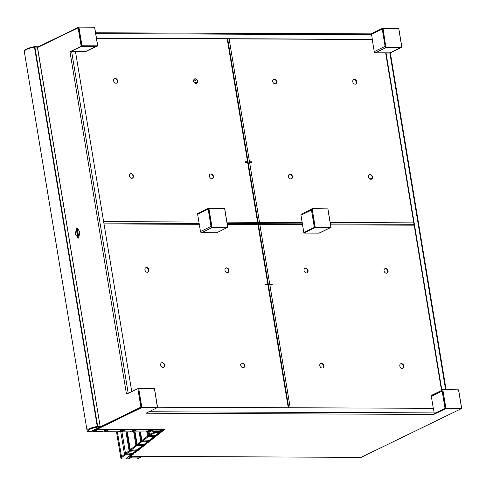 <?xml version="1.0" encoding="UTF-8"?>
<svg xmlns="http://www.w3.org/2000/svg" width="486" height="486" viewBox="0 0 486 486"><rect width="100%" height="100%" fill="white"/><g stroke="black" fill="none" stroke-linecap="round" stroke-linejoin="round"><path stroke-width="0.73" d="M389.717 52.962L400.822 47.561L389.966 52.84L375.399 52.786A1.185 0.923 -115.9 0 1 374.25 51.638L385.106 46.358L382.245 29.051L371.438 34.299L382.245 29.051L382.148 28.48L371.018 33.892M37.616 47.142L78.064 27.483M370.715 33.923A1.185 0.699 90.2 0 1 370.909 33.874A1.185 0.699 90.2 0 1 371.571 34.737L372.331 39.299L371.997 39.463L96.501 38.364M372.331 39.299L96.477 38.2M390.155 52.986L401.296 47.507M375.399 52.786L386.261 47.507L401.302 47.567M441.543 390.495L385.69 53.108L386.024 52.95L390.367 53.096L446.081 389.632M386.024 52.95L441.877 390.331M96.489 428.84A0.595 0.462 64.1 0 0 97.042 429.314L104.247 429.338L97.042 429.314L96.696 428.743M126.937 393.988L127.49 393.727M96.945 428.743L140.946 407.353L96.945 428.743M96.55 46.273A1.185 0.923 64.1 0 1 96.222 46.346L81.654 46.292L69.814 51.814L75.5 51.704L131.773 391.637M126.925 393.921L137.86 388.685L140.91 407.134L100.335 426.86M126.445 393.921L70.027 52.014M96.398 46.346L85.694 51.552A1.185 0.923 -115.9 0 1 85.36 51.625L70.798 51.571L81.174 46.285L69.814 51.814M81.174 46.285L78.118 27.836L37.671 47.494M127.873 393.538L126.615 393.842M152.902 429.533L164.468 429.581L161.133 432.218L161.042 431.647M136.827 429.472L152.926 429.703M120.753 429.405L136.858 429.636M104.684 429.345L120.783 429.569M133.279 453.833L133.188 453.262L134.519 452.205L134.616 452.776L133.279 453.833L133.844 453.79L130.473 456.488L131.961 456.554M135.084 452.168L135.175 452.739L140.333 448.663L139.774 448.706L139.676 448.135L141.383 447.053M141.572 447.035L141.663 447.606L146.821 443.53L146.262 443.572L146.165 443.001L147.872 441.92M148.06 441.908L148.157 442.479L153.309 438.402L152.75 438.445L152.653 437.874L154.36 436.793M154.548 436.774L154.645 437.345L159.797 433.275L159.238 433.312L159.147 432.74L160.854 431.659M131.985 456.719L139.397 456.585M139.421 456.749L145.059 456.445L361.244 457.308L460.655 408.981L445.127 408.92L433.767 414.443L146.055 413.209A1.185 0.699 -89.8 0 0 146.329 412.966M160.477 431.69L160.574 432.261L161.133 432.218M160.574 432.261L159.238 433.312M153.989 436.817L154.086 437.388L154.645 437.345M154.086 437.388L152.75 438.445M147.501 441.95L147.592 442.521L148.157 442.479M147.592 442.521L146.262 443.572M141.013 447.077L141.104 447.649L141.663 447.606M141.104 447.649L139.774 448.706M134.616 452.776L135.175 452.739M104.709 429.509L97.042 429.314L141.487 407.705L157.014 407.766L146.055 413.209M134.519 452.205L134.895 452.18M445.127 408.92L445.036 408.349L434.156 413.635M361.019 457.308L360.557 457.302M157.567 407.225L433.421 408.325L434.18 412.893A1.185 0.699 90.2 0 1 433.694 414.364M108.712 429.521L120.315 429.405L108.682 429.357M124.787 429.588L136.39 429.472L124.756 429.424M140.855 429.654L152.464 429.533L140.831 429.484M163.6 429.867L160.909 431.993L164.225 429.709L156.929 429.715L163.588 429.764M159.457 433.536L154.42 437.127L159.42 433.299M152.969 438.67L147.926 442.254L152.926 438.433M146.48 443.797L141.438 447.387L146.438 443.56M139.986 448.924L134.95 452.515L139.95 448.687M135.989 456.737L138.96 456.585L135.959 456.573M130.376 456.712L131.524 456.554L130.497 456.427L133.498 454.058L129.944 456.469L130.376 456.712M143.425 456.767L144.561 456.609L143.394 456.603M158.904 433.579L158.807 432.99L160.811 431.404L160.909 431.993M134.95 452.515L134.853 451.925L132.848 453.505L132.945 454.094M141.438 447.387L141.341 446.798L139.342 448.378L139.439 448.967M147.926 442.254L147.829 441.665L145.83 443.25L145.928 443.84M154.42 437.127L154.317 436.537L152.318 438.117L152.416 438.706M96.708 429.478A0.595 0.462 -115.9 0 1 96.155 429.004M132.848 453.505L133.225 453.481M139.342 448.378L139.713 448.347M145.83 443.25L146.201 443.22M152.318 438.117L152.689 438.093M158.807 432.99L159.183 432.959M374.25 51.638L372.215 39.354M208.178 208.537L208.142 209.108L197.62 214.223L200.481 231.536A1.185 0.923 -115.9 0 0 201.635 232.679L216.677 232.739L227.193 227.563M208.044 208.537L197.523 213.652L197.62 214.223L208.142 209.108L211.009 226.421L200.481 231.536M201.635 232.679L212.157 227.563L227.199 227.624M433.299 408.325L431.313 396.321L442.169 391.042L445.036 408.349L434.168 413.586M431.313 396.321A1.185 0.923 -115.9 0 1 431.75 395.252L442.041 390.252M145.685 267.78A2.473 1.92 -115.9 0 1 146.201 267.695A2.473 1.92 -115.9 0 1 148.455 269.536A2.473 1.92 -115.9 0 1 147.841 272.203M146.535 267.531A2.473 1.92 -115.9 0 1 148.825 269.487A2.473 1.92 -115.9 0 1 148.011 272.136A2.473 1.92 -115.9 0 1 147.325 272.288A2.473 1.92 -115.9 0 1 145.035 270.331A2.473 1.92 -115.9 0 1 145.849 267.683A2.473 1.92 -115.9 0 1 146.535 267.531M241.463 363.206A2.473 1.92 -115.9 0 1 241.979 363.127A2.473 1.92 -115.9 0 1 244.233 364.968A2.473 1.92 -115.9 0 1 243.62 367.635M242.314 362.963A2.473 1.92 -115.9 0 1 244.604 364.919A2.473 1.92 -115.9 0 1 243.79 367.562A2.473 1.92 -115.9 0 1 243.103 367.72A2.473 1.92 -115.9 0 1 240.813 365.764A2.473 1.92 -115.9 0 1 241.627 363.115A2.473 1.92 -115.9 0 1 242.314 362.963M161.431 362.89A2.473 1.92 -115.9 0 1 161.947 362.805A2.473 1.92 -115.9 0 1 164.201 364.646A2.473 1.92 -115.9 0 1 163.588 367.313M162.281 362.641A2.473 1.92 -115.9 0 1 164.572 364.597A2.473 1.92 -115.9 0 1 163.758 367.246A2.473 1.92 -115.9 0 1 163.071 367.398A2.473 1.92 -115.9 0 1 160.781 365.442A2.473 1.92 -115.9 0 1 161.595 362.793A2.473 1.92 -115.9 0 1 162.281 362.641M225.723 268.096A2.473 1.92 -115.9 0 1 226.233 268.017A2.473 1.92 -115.9 0 1 228.487 269.858A2.473 1.92 -115.9 0 1 227.873 272.525M226.573 267.853A2.473 1.92 -115.9 0 1 228.857 269.809A2.473 1.92 -115.9 0 1 228.043 272.452A2.473 1.92 -115.9 0 1 227.357 272.61A2.473 1.92 -115.9 0 1 225.067 270.653A2.473 1.92 -115.9 0 1 225.881 268.005A2.473 1.92 -115.9 0 1 226.573 267.853M258.345 224.423L259.87 224.55L258.643 223.73L258.546 223.159L259.494 222.266L257.932 223.025L257.574 222.26L257.459 223.73L257.951 224.538L267.871 284.462L265.471 284.45L265.563 285.021L267.962 285.033L267.871 284.462L265.496 284.614M267.604 285.027L267.537 284.626M257.459 223.73L227.175 223.56M194.418 79.018A2.473 1.92 -115.9 0 1 197.328 81.32A2.473 1.92 -115.9 0 1 196.569 83.446M197.662 81.156A2.473 1.92 -115.9 0 1 196.745 83.373A2.473 1.92 -115.9 0 1 193.659 81.144A2.473 1.92 -115.9 0 1 194.582 78.926A2.473 1.92 -115.9 0 1 197.662 81.156M130.133 173.812A2.473 1.92 -115.9 0 1 133.043 176.114A2.473 1.92 -115.9 0 1 132.283 178.234M133.377 175.95A2.473 1.92 -115.9 0 1 132.453 178.168A2.473 1.92 -115.9 0 1 129.373 175.932A2.473 1.92 -115.9 0 1 130.297 173.715A2.473 1.92 -115.9 0 1 133.377 175.95M114.386 78.702A2.473 1.92 -115.9 0 1 117.296 81.004A2.473 1.92 -115.9 0 1 116.537 83.124M117.63 80.84A2.473 1.92 -115.9 0 1 116.713 83.057A2.473 1.92 -115.9 0 1 113.627 80.822A2.473 1.92 -115.9 0 1 114.55 78.604A2.473 1.92 -115.9 0 1 117.63 80.84M210.165 174.128A2.473 1.92 -115.9 0 1 213.075 176.43A2.473 1.92 -115.9 0 1 212.315 178.556M213.409 176.266A2.473 1.92 -115.9 0 1 212.491 178.484A2.473 1.92 -115.9 0 1 209.405 176.254A2.473 1.92 -115.9 0 1 210.329 174.037A2.473 1.92 -115.9 0 1 213.409 176.266M247.653 162.336L245.254 162.33L245.157 161.759L247.556 161.765L257.574 222.26L226.938 222.138M245.187 161.923L247.222 161.929L247.289 162.336M257.702 223.025L258.115 222.649L227.691 38.886M257.932 223.025L258.412 223.025L257.647 223.396M227.217 38.886L247.556 161.765L247.222 161.929M369.269 174.766A2.473 1.92 -115.9 0 1 369.785 174.681A2.473 1.92 -115.9 0 1 372.033 176.521A2.473 1.92 -115.9 0 1 371.419 179.194M370.903 179.273A2.473 1.92 -115.9 0 1 368.613 177.317A2.473 1.92 -115.9 0 1 369.433 174.674A2.473 1.92 -115.9 0 1 370.119 174.517A2.473 1.92 -115.9 0 1 372.41 176.473A2.473 1.92 -115.9 0 1 371.596 179.121A2.473 1.92 -115.9 0 1 370.903 179.273M273.49 79.333A2.473 1.92 -115.9 0 1 274.007 79.254A2.473 1.92 -115.9 0 1 276.255 81.095A2.473 1.92 -115.9 0 1 275.641 83.762M275.131 83.847A2.473 1.92 -115.9 0 1 272.84 81.891A2.473 1.92 -115.9 0 1 273.654 79.242A2.473 1.92 -115.9 0 1 274.341 79.09A2.473 1.92 -115.9 0 1 276.631 81.041A2.473 1.92 -115.9 0 1 275.817 83.689A2.473 1.92 -115.9 0 1 275.131 83.847M353.522 79.655A2.473 1.92 -115.9 0 1 354.039 79.57A2.473 1.92 -115.9 0 1 356.287 81.411A2.473 1.92 -115.9 0 1 355.673 84.084M355.163 84.163A2.473 1.92 -115.9 0 1 352.872 82.207A2.473 1.92 -115.9 0 1 353.687 79.564A2.473 1.92 -115.9 0 1 354.373 79.406A2.473 1.92 -115.9 0 1 356.663 81.362A2.473 1.92 -115.9 0 1 355.849 84.011A2.473 1.92 -115.9 0 1 355.163 84.163M289.237 174.444A2.473 1.92 -115.9 0 1 289.747 174.365A2.473 1.92 -115.9 0 1 292.001 176.205A2.473 1.92 -115.9 0 1 291.387 178.872M290.871 178.957A2.473 1.92 -115.9 0 1 288.581 177.001A2.473 1.92 -115.9 0 1 289.401 174.353A2.473 1.92 -115.9 0 1 290.087 174.201A2.473 1.92 -115.9 0 1 292.378 176.151A2.473 1.92 -115.9 0 1 291.564 178.799A2.473 1.92 -115.9 0 1 290.871 178.957M249.573 162.348L251.973 162.354L251.882 161.783L249.482 161.777L259.494 222.266L302.152 222.436M251.614 162.354L251.541 161.947L249.506 161.941M258.412 223.025L259.251 222.381M302.383 223.858L258.643 223.73L259.494 222.266M258.643 223.73L257.908 224.089L258.643 223.73L258.497 224.423M258.546 223.159L257.525 223.657M251.882 161.783L251.541 161.947M320.535 363.522A2.473 1.92 -115.9 0 1 323.445 365.824A2.473 1.92 -115.9 0 1 322.692 367.951M319.782 365.648A2.473 1.92 -115.9 0 1 320.699 363.431A2.473 1.92 -115.9 0 1 323.779 365.666A2.473 1.92 -115.9 0 1 322.862 367.878A2.473 1.92 -115.9 0 1 319.782 365.648M384.827 268.734A2.473 1.92 -115.9 0 1 387.731 271.036A2.473 1.92 -115.9 0 1 386.978 273.162M384.068 270.86A2.473 1.92 -115.9 0 1 384.985 268.643A2.473 1.92 -115.9 0 1 388.071 270.872A2.473 1.92 -115.9 0 1 387.148 273.089A2.473 1.92 -115.9 0 1 384.068 270.86M400.567 363.844A2.473 1.92 -115.9 0 1 403.477 366.146A2.473 1.92 -115.9 0 1 402.724 368.273M399.814 365.97A2.473 1.92 -115.9 0 1 400.731 363.753A2.473 1.92 -115.9 0 1 403.817 365.982A2.473 1.92 -115.9 0 1 402.894 368.2A2.473 1.92 -115.9 0 1 399.814 365.97M304.789 268.412A2.473 1.92 -115.9 0 1 307.699 270.714A2.473 1.92 -115.9 0 1 306.945 272.84M304.036 270.538A2.473 1.92 -115.9 0 1 304.953 268.321A2.473 1.92 -115.9 0 1 308.039 270.556A2.473 1.92 -115.9 0 1 307.116 272.768A2.473 1.92 -115.9 0 1 304.036 270.538M269.791 284.468L272.19 284.48L272.288 285.045L269.888 285.039L259.87 224.55L302.529 224.72M269.815 284.632L271.856 284.638L271.923 285.045M259.536 224.714L259.062 224.301M272.19 284.48L271.856 284.638M194.534 82.839L197.243 82.547M197.201 82.656L196.964 82.772A1.185 0.923 -115.9 0 1 196.636 82.845M329.66 228.031L319.29 233.073A1.185 0.923 -115.9 0 1 318.962 233.146L303.914 233.086L300.956 215.207A1.185 0.923 -115.9 0 1 301.393 214.144L311.35 209.308M303.914 233.086L314.436 227.97L314.345 227.399L303.817 232.521L314.345 227.399L311.477 210.092L300.956 215.207M314.436 227.97L329.484 228.031A1.185 0.923 64.1 0 0 329.812 227.958M120.753 431.696L124.501 454.331L131.275 453.711M125.455 458.942A0.595 0.346 -89.8 0 0 125.649 458.948L131.19 454.562L124.951 455.024L124.501 454.331L121.5 456.706L117.381 431.829M124.951 455.024L122.144 457.235A11.275 2.527 170.6 0 0 122.035 458.93A0.595 0.553 118.5 0 1 121.658 458.881A0.595 0.595 0 0 0 121.937 458.954A0.595 0.346 -89.8 0 0 122.035 458.93L125.649 458.948A0.595 0.535 -128.3 0 0 125.923 458.839L131.463 454.459A0.595 0.535 51.7 0 0 131.645 453.954L131.299 453.833L131.19 454.562A0.595 0.535 51.7 0 0 131.463 454.459A0.595 0.595 0 0 0 131.682 453.894L131.645 453.687M121.877 458.942A0.595 0.346 -89.8 0 0 121.937 458.954L125.552 458.966A0.595 0.595 0 0 0 125.923 458.839M148.042 431.082L148.722 435.189L149.518 434.557A11.871 2.661 -9.4 0 1 156.036 431.963L156.358 432.625A11.275 2.527 170.6 0 0 150.168 435.092L149.366 435.723L155.605 435.262L159.208 432.418L156.358 432.625L156.462 431.896L159.317 431.69L159.22 431.1M34.646 46.68L36.936 46.686A0.595 0.346 90.2 0 1 37.033 46.668L34.549 46.656A0.595 0.346 -89.8 0 1 34.883 47.087L97.674 426.386L100.159 426.392L37.367 47.093L34.47 47.13L34.451 46.68A0.595 0.346 -89.8 0 1 34.549 46.656A0.595 0.595 0 0 0 34.433 46.668C27.307 48.229 23.923 49.839 24.3 51.498L87.091 430.796A11.871 2.661 -9.4 0 1 89.199 428.822A11.871 2.661 -9.4 0 1 97.261 426.429L34.47 47.13A11.871 2.661 170.6 0 0 26.408 49.523A11.871 2.661 170.6 0 0 24.3 51.498M90.323 431.702A0.595 0.346 -89.8 0 0 90.42 431.726L87.93 431.714A0.595 0.346 90.2 0 0 88.027 431.69L90.518 431.702L99.922 427.127L97.431 427.121L97.261 426.429L97.674 426.386A0.595 0.346 -89.8 0 1 97.431 427.121A11.275 2.527 170.6 0 0 88.027 431.69A0.595 0.571 131.4 0 1 87.541 431.562L87.541 431.562A0.595 0.595 0 0 0 87.93 431.714A0.595 0.346 90.2 0 1 87.863 431.702M160.107 430.821A0.595 0.462 -115.9 0 1 159.809 430.967L161.546 430.116L152.908 430.086L149.099 431.933L151.018 431.945A11.275 2.527 170.6 0 0 159.809 430.967L159.851 430.961M78.319 238.11L78.343 238.11A0.79 0.468 -89.8 0 0 78.343 238.11A0.79 0.468 -89.8 0 0 78.793 237.563L79.777 232.399A0.79 0.468 -89.8 0 0 79.777 231.937A0.79 0.468 -89.8 0 0 79.613 231.555L77.195 228.043A0.79 0.468 -89.8 0 0 76.891 227.861A0.79 0.468 -89.8 0 0 76.448 228.408L75.464 233.572A0.79 0.468 -89.8 0 0 75.603 234.416L78.021 237.921A0.79 0.468 -89.8 0 0 78.319 238.11A0.79 0.468 -89.8 0 0 78.768 237.563L79.753 232.399A0.79 0.468 -89.8 0 0 79.759 231.937A0.79 0.468 -89.8 0 0 79.637 231.555L77.213 228.049A0.79 0.468 -89.8 0 0 76.916 227.861A0.79 0.468 -89.8 0 0 76.903 227.861L76.891 227.861M77.875 232.022L77.882 232.338L77.875 232.022M77.924 231.931L77.894 232.332M78.003 231.883L77.979 232.29M78.41 235.26L78.416 235.576L78.41 235.26M78.477 235.175L78.428 235.57M77.183 232.715L77.086 233.997L77.225 232.946L77.371 233.857L77.724 233.681L77.517 232.43L77.353 233.037L76.934 232.891L77.098 233.991M77.487 229.659L77.487 229.975L77.487 229.659M77.523 229.568L77.505 229.969M77.608 229.52L77.584 229.933M77.954 236.67L77.602 237.107L77.535 235.983L77.669 236.81L77.882 236.226L78.203 236.56M77.487 229.015L77.402 229.441L77.523 229.003M77.657 230.085L77.724 230.479L77.517 230.157M77.967 235.157L77.371 235.734L77.851 235.23L77.736 234.531L77.177 234.538L77.79 234.295L77.967 235.157M77.231 234.774L77.79 234.295M77.086 231.099L76.642 231.33L77.244 230.795L76.97 232.047L77.45 232.041L76.812 232.351L77.061 231.172M76.606 230.285L76.831 229.179L77.122 230.249L76.885 229.38L76.849 230.34L76.472 230.297L76.369 229.471L76.727 230.218L76.946 229.173M76.667 230.486L76.43 229.404M78.617 236.518L78.689 236.099L78.58 236.512M78.635 236.518L78.665 236.099M78.434 235.68L78.513 236.068M78.434 234.914L78.453 234.604M78.349 234.404L78.368 234.1M78.106 233.711L78.173 234.112L78.143 233.705M77.833 231.707L77.906 231.306L77.96 231.652M77.681 231.032L77.632 230.637M77.614 237.101L77.535 235.989M77.766 236.281L77.669 236.81M77.414 229.435L77.341 229.088M77.596 230.54L77.681 230.164M77.389 235.722L77.851 235.23M77.869 235.23L77.736 234.531M77.371 233.037L77.523 232.466M77.225 232.946L77.389 233.845M76.624 231.105L77.25 230.801M77.42 231.828L76.97 232.047M76.824 232.344L77.037 231.257M77.025 230.133L76.885 229.38M78.562 236.451L78.568 236.147M78.343 235.036L78.301 234.683M78.258 234.531L78.185 234.185M78.185 234.1L78.124 233.711M78.064 233.347L78.021 232.994M77.809 231.798L77.863 231.403M442.011 390.088L445.097 408.732L445.656 408.459L442.843 389.76L445.929 408.404L461.615 408.465L458.529 389.827L442.734 389.62L442.011 390.088L442.6 389.675M445.291 408.92L461.536 408.714L445.929 408.404L445.097 408.732M311.319 209.144L314.406 227.782L314.964 227.509L312.152 208.816L315.238 227.454L330.923 227.521L327.837 208.877L312.042 208.67L311.319 209.144L311.909 208.725M314.6 227.977L330.845 227.764L315.238 227.454L314.406 227.782M227.138 227.576L227.764 227.132L224.678 208.488L208.907 208.403L211.993 227.047L227.685 227.108L224.599 208.464L208.798 208.257L208.081 208.731L208.67 208.318M208.081 208.731L211.167 227.369L211.726 227.096L208.713 208.281L208.154 208.549M227.096 227.612L227.685 227.108L211.993 227.047L211.167 227.369M211.355 227.563L227.041 227.624M137.89 388.873L140.976 407.517L141.724 407.432L141.165 407.705L157.415 407.499L154.493 388.63L138.723 388.545L141.809 407.189L157.494 407.25L154.408 388.612L138.607 388.405L137.89 388.873L138.48 388.46M97.121 46.304L97.747 45.854L94.661 27.216L78.89 27.131L81.976 45.769L97.662 45.836L94.576 27.192L78.775 26.985L78.058 27.453L78.647 27.04M78.058 27.453L81.144 46.097L81.703 45.824L78.689 27.003L78.131 27.277M97.079 46.34L97.662 45.836L81.976 45.769L81.144 46.097M81.332 46.285L97.024 46.352M385.459 47.5L385.823 47.039L385.459 47.5L401.144 47.567L386.097 46.984L401.782 47.051L398.696 28.407L383.011 28.346L385.823 47.039L382.737 28.401L382.178 28.668L382.768 28.255M382.178 28.668L385.264 47.312M371.571 34.737L95.724 33.631M389.869 52.962L445.601 389.632M128.225 393.368L71.661 51.692M434.18 412.893L148.819 411.751M129.829 455.753L129.944 456.469M96.222 46.346L85.36 51.625M257.951 224.538L227.314 224.417M199.284 224.307L104.01 223.925M288.277 407.748L267.962 285.033M103.633 221.64L198.908 222.023M330.182 222.545L413.799 222.88M229.137 38.892L249.482 161.777M269.888 285.039L290.203 407.754M414.175 225.164L330.559 224.83M196.66 79.85L193.689 81.296M195.032 78.939L193.975 79.449M370.022 179.048L372.173 178.004M318.962 233.146L329.484 228.031M116.5 431.829L120.807 457.836A11.871 2.661 -9.4 0 1 121.5 456.706A0.595 0.535 -128.3 0 0 122.144 457.235M126.773 431.866L129.859 450.498L136.08 449.915M121.913 431.847L125.503 453.541L129.106 450.692L125.989 431.866M129.75 451.227L126.147 454.07L132.392 453.614L135.995 450.765L129.75 451.227L129.859 450.498L129.106 450.692A0.595 0.535 -128.3 0 0 129.75 451.227M136.451 449.89L135.995 450.765A0.595 0.535 -128.3 0 0 136.268 450.662A0.595 0.595 0 0 0 136.487 450.097L136.451 450.158A0.595 0.535 -128.3 0 1 136.268 450.662L132.666 453.511A0.595 0.535 -128.3 0 1 132.392 453.614L132.289 453.62M126.147 454.07A0.595 0.535 -128.3 0 1 125.503 453.541L125.467 453.596A0.595 0.595 0 0 0 126.099 454.094L126.147 454.07M126.026 454.07L132.338 453.638A0.595 0.595 0 0 0 132.666 453.511M125.528 453.645L121.871 431.847M134.476 431.902L136.663 445.115L142.884 444.538M127.35 431.872L130.309 449.744L135.91 445.316L133.686 431.896M136.554 445.844L130.953 450.273L137.192 449.817L142.799 445.389L136.554 445.844L136.663 445.115L135.91 445.316A0.595 0.535 -128.3 0 0 136.554 445.844M143.255 444.514L142.799 445.389A0.595 0.535 -128.3 0 0 143.072 445.285A0.595 0.595 0 0 0 143.291 444.72L143.255 444.775A0.595 0.535 -128.3 0 1 143.072 445.285L137.471 449.714A0.595 0.535 -128.3 0 1 137.192 449.817L137.088 449.823M130.953 450.273A0.595 0.535 -128.3 0 1 130.309 449.744L130.272 449.799A0.595 0.595 0 0 0 130.904 450.297L130.953 450.273M130.831 450.273L137.143 449.842A0.595 0.595 0 0 0 137.471 449.714M130.333 449.848L127.302 431.872M139.907 431.92L141.462 441.318L147.689 440.741M135.047 431.902L137.113 444.368L140.715 441.519L139.124 431.92M141.359 442.047L137.757 444.897L144.002 444.441L147.604 441.592L141.359 442.047L141.462 441.318L140.715 441.519A0.595 0.535 -128.3 0 0 141.359 442.047M148.06 440.717L147.604 441.592A0.595 0.535 -128.3 0 0 147.878 441.488A0.595 0.595 0 0 0 148.09 440.923L148.06 440.978A0.595 0.535 -128.3 0 1 147.878 441.488L144.275 444.332A0.595 0.535 -128.3 0 1 144.002 444.441L143.892 444.447M137.757 444.897A0.595 0.535 -128.3 0 1 137.113 444.368L137.076 444.423A0.595 0.595 0 0 0 137.708 444.921L137.757 444.897M137.635 444.89L143.947 444.459A0.595 0.595 0 0 0 144.275 444.332M137.137 444.471L135.005 431.902M156.407 431.562L156.036 431.963L155.982 431.623M159.536 431.033L159.651 431.708M150.168 435.092A0.595 0.535 51.7 0 1 149.518 434.557L149.087 431.957M149.238 435.717L149.366 435.723A0.595 0.535 51.7 0 1 148.722 435.189L148.746 435.292M147.999 431.1L148.686 435.249A0.595 0.595 0 0 0 149.311 435.742L155.556 435.286A0.595 0.595 0 0 0 155.878 435.158A0.595 0.535 51.7 0 1 155.605 435.262L155.502 435.274M159.663 431.805L159.317 431.69L159.208 432.418A0.595 0.535 51.7 0 0 159.663 431.805M147.507 431.337L148.266 435.942L154.493 435.365M140.484 431.92L141.912 440.571L147.519 436.142L146.784 431.69M148.163 436.671L142.562 441.1L148.801 440.644L154.408 436.215L148.163 436.671L148.266 435.942L147.519 436.142A0.595 0.535 -128.3 0 0 148.163 436.671M154.864 435.335L154.408 436.215A0.595 0.535 -128.3 0 0 154.682 436.106A0.595 0.595 0 0 0 154.894 435.547L154.864 435.602A0.595 0.535 -128.3 0 1 154.682 436.106L149.074 440.535A0.595 0.535 -128.3 0 1 148.801 440.644L148.698 440.65M142.562 441.1A0.595 0.535 -128.3 0 1 141.912 440.571L141.882 440.626A0.595 0.595 0 0 0 142.507 441.124L142.562 441.1M142.434 441.094L148.752 440.662A0.595 0.595 0 0 0 149.074 440.535M141.942 440.674L140.442 431.92M127.788 457.369L127.952 458.383L131.718 456.554M137.471 458.845A0.595 0.462 -115.9 0 1 137.174 458.991A0.595 0.346 90.2 0 1 137.076 459.015L128.432 458.978A0.595 0.346 90.2 0 0 128.529 458.954L137.174 458.991L140.976 457.144L132.338 457.107L128.529 458.954A0.595 0.462 -115.9 0 1 127.952 458.383L127.848 458.48A0.595 0.595 0 0 0 128.432 458.978A0.595 0.346 90.2 0 1 128.195 458.82M131.767 456.554A0.595 0.462 64.1 0 0 132.338 457.107A0.595 0.346 90.2 0 0 132.569 456.725M128 458.547L127.678 457.454M141.213 456.755A0.595 0.346 90.2 0 1 140.976 457.144A0.595 0.462 64.1 0 0 141.371 456.761M141.444 456.761A0.595 0.595 0 0 1 141.147 457.101L137.338 458.954A0.595 0.595 0 0 1 137.076 459.015A0.595 0.346 90.2 0 1 136.979 458.991M24.822 50.514A11.275 2.527 -9.4 0 1 34.427 46.686M37.033 46.668A0.595 0.346 90.2 0 1 37.367 47.093L37.616 47.16A0.595 0.595 0 0 0 37.033 46.668M37.513 47.264L100.159 426.392A0.595 0.346 90.2 0 1 99.922 427.127A0.595 0.462 -115.9 0 0 100.086 427.091A0.595 0.595 0 0 0 100.408 426.459L100.304 426.562A0.595 0.462 -115.9 0 1 100.086 427.091L90.682 431.665A0.595 0.462 -115.9 0 1 90.518 431.702A0.595 0.346 -89.8 0 1 90.42 431.726A0.595 0.595 0 0 0 90.682 431.665A0.595 0.462 -115.9 0 0 90.809 431.556M92.741 430.663L92.82 431.137L96.435 429.387M102.333 431.604A0.595 0.462 -115.9 0 1 102.042 431.744A0.595 0.346 90.2 0 1 101.945 431.768L93.3 431.732A0.595 0.346 90.2 0 0 93.397 431.714L102.042 431.744L105.845 429.897L97.2 429.861L93.397 431.714A0.595 0.462 -115.9 0 1 92.82 431.137L92.717 431.24A0.595 0.595 0 0 0 93.3 431.732A0.595 0.346 90.2 0 1 93.063 431.574M96.684 429.472A0.595 0.462 64.1 0 0 97.2 429.861A0.595 0.346 90.2 0 0 97.437 429.478M92.869 431.301L92.632 430.718M106.082 429.515A0.595 0.346 90.2 0 1 105.845 429.897A0.595 0.462 64.1 0 0 106.234 429.515M106.312 429.515A0.595 0.595 0 0 1 106.009 429.861L102.206 431.708A0.595 0.595 0 0 1 101.945 431.768A0.595 0.346 90.2 0 1 101.847 431.744M104.265 430.705L104.344 431.185L107.771 429.521M118.663 431.665A0.595 0.462 -115.9 0 1 118.365 431.811A0.595 0.346 90.2 0 1 118.268 431.835L104.824 431.781A0.595 0.346 90.2 0 0 104.921 431.756L118.365 431.811L122.174 429.964L108.73 429.91L104.921 431.756A0.595 0.462 -115.9 0 1 104.344 431.185L104.241 431.282A0.595 0.595 0 0 0 104.824 431.781A0.595 0.346 90.2 0 1 104.587 431.623M108.165 429.393A0.595 0.462 64.1 0 0 108.73 429.91A0.595 0.346 90.2 0 0 108.961 429.527M104.393 431.343L104.156 430.76M122.411 429.575A0.595 0.346 90.2 0 1 122.174 429.964A0.595 0.462 64.1 0 0 122.563 429.581M122.642 429.581A0.595 0.595 0 0 1 122.338 429.922L118.529 431.775A0.595 0.595 0 0 1 118.268 431.835A0.595 0.346 90.2 0 1 118.171 431.811M132.119 430.821L132.198 431.295L135.624 429.63M146.511 431.781A0.595 0.462 -115.9 0 1 146.219 431.92A0.595 0.346 90.2 0 1 146.122 431.945L132.678 431.89A0.595 0.346 90.2 0 0 132.775 431.872L146.219 431.92L150.022 430.074L136.578 430.019L132.775 431.872A0.595 0.462 -115.9 0 1 132.198 431.295L132.095 431.398A0.595 0.595 0 0 0 132.678 431.89A0.595 0.346 90.2 0 1 132.441 431.732M136.062 429.63A0.595 0.462 64.1 0 0 136.578 430.019A0.595 0.346 90.2 0 0 136.833 429.496M132.247 431.459L132.004 430.875M150.259 429.691A0.595 0.346 90.2 0 1 150.022 430.074A0.595 0.462 64.1 0 0 150.417 429.691M150.49 429.691A0.595 0.595 0 0 1 150.192 430.037L146.383 431.884A0.595 0.595 0 0 1 146.122 431.945A0.595 0.346 90.2 0 1 146.025 431.92M120.595 430.772L120.674 431.252L124.434 429.424M130.187 431.714A0.595 0.462 -115.9 0 1 129.89 431.86A0.595 0.346 90.2 0 1 129.792 431.878L121.154 431.847A0.595 0.346 90.2 0 0 121.245 431.823L129.89 431.86L133.699 430.007L125.054 429.97L121.245 431.823A0.595 0.462 -115.9 0 1 120.674 431.252L120.571 431.349A0.595 0.595 0 0 0 121.154 431.847A0.595 0.346 90.2 0 1 120.911 431.683M124.483 429.424A0.595 0.462 64.1 0 0 125.054 429.97A0.595 0.346 90.2 0 0 125.291 429.588M120.716 431.41L120.479 430.827M133.936 429.624A0.595 0.346 90.2 0 1 133.699 430.007A0.595 0.462 64.1 0 0 134.087 429.624M134.166 429.624A0.595 0.595 0 0 1 133.863 429.97L130.054 431.823A0.595 0.595 0 0 1 129.792 431.878A0.595 0.346 90.2 0 1 129.695 431.86M148.443 430.882L148.522 431.361L151.948 429.697M151.018 431.945A0.595 0.346 90.2 0 1 150.921 431.963L149.002 431.957A0.595 0.346 90.2 0 0 149.099 431.933A0.595 0.462 -115.9 0 1 148.522 431.361L148.418 431.459A0.595 0.595 0 0 0 149.002 431.957A0.595 0.346 90.2 0 1 148.765 431.799M152.349 429.588A0.595 0.462 64.1 0 0 152.908 430.086A0.595 0.346 90.2 0 0 153.139 429.703M148.57 431.519L148.333 430.936M161.783 429.733A0.595 0.346 90.2 0 1 161.546 430.116A0.595 0.462 64.1 0 0 161.716 430.08L159.973 430.93A0.595 0.595 0 0 1 159.833 430.973L150.921 431.963A0.595 0.346 90.2 0 1 150.824 431.939M162.02 429.733A0.595 0.595 0 0 1 161.716 430.08A0.595 0.462 64.1 0 0 161.941 429.733M461.032 408.969L461.7 408.489L458.614 389.845L461.657 408.471M442.084 389.912L458.614 389.845L442.764 389.626M330.34 228.025L331.009 227.539L327.922 208.901L330.966 227.521M311.392 208.962L327.922 208.901L312.073 208.682M208.828 208.269L224.678 208.488L227.721 227.108M138.644 388.411L154.493 388.63L157.531 407.256M137.963 388.697L138.723 388.545L141.535 407.244L157.579 407.274L156.911 407.754M78.811 26.991L94.661 27.216L97.698 45.836M401.199 47.555L401.867 47.069L398.781 28.431L382.251 28.492M401.825 47.051L398.781 28.431L382.932 28.206M370.909 33.874L95.578 32.775M360.806 457.35L144.883 456.488M129.877 456.585L129.75 455.813M258.406 224.417L288.757 407.748M103.87 223.068L199.145 223.451M330.419 223.973L414.029 224.307M120.807 457.836L121.658 458.881M155.878 435.158L159.481 432.309A0.595 0.595 0 0 0 159.7 431.75L159.578 431.027M87.091 430.796L87.541 431.562"/></g></svg>
